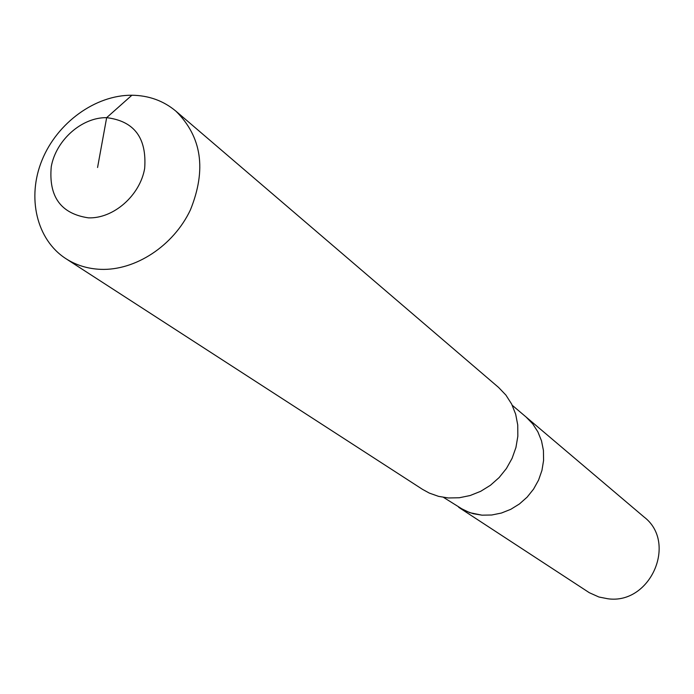 <?xml version="1.0" encoding="UTF-8"?>
<svg xmlns="http://www.w3.org/2000/svg" width="694" height="694" viewBox="0 0 694 694"><rect width="100%" height="100%" fill="white"/><g stroke="black" fill="none" stroke-linecap="round" stroke-linejoin="round"><path stroke-width="1.04" d="M512.276 405.313L644.006 516.961C677.752 542.534 650.434 604.821 607.84 598.766L598.922 597.014L589.327 592.711L458.708 507.314L469.751 512.675L481.94 515.165L473.143 513.69L464.841 510.715L443.553 497.398M526.087 417.025L532.68 423.826L537.876 431.842L541.502 440.811L543.428 450.449L543.584 460.434L541.945 470.419L538.579 480.083L533.582 489.088L527.136 497.138L519.442 503.957L510.775 509.318L501.424 513.039L491.708 515.009L481.94 515.165L491.708 515.009L501.424 513.039L510.775 509.318L519.442 503.957L527.136 497.138L533.582 489.088L538.579 480.083L541.945 470.419L543.584 460.434L543.428 450.449L541.502 440.811L537.876 431.842L532.68 423.826L526.087 417.025M175.912 111.161L498.587 387.443L505.909 395.086L511.669 404.099L515.668 414.188L517.75 425.023L517.837 436.248L515.937 447.491L512.085 458.361L506.42 468.502L499.125 477.567L490.45 485.262L480.69 491.309L470.176 495.516L459.263 497.763L448.307 497.962L438.547 496.357L429.334 493.096L422.525 489.365L65.852 258.636C36.496 239.69 26.71 197.408 42.056 160.088C57.246 122.708 95.399 94.965 131.895 95.234C148.82 95.468 163.498 100.777 175.912 111.161C201.815 136.813 206.647 169.718 190.416 209.9C173.5 245.789 135.373 270.799 100.517 269.341C87.652 268.778 76.097 265.212 65.852 258.636M97.568 167.497L106.659 117.659C134.272 121.06 146.937 137.976 144.664 168.434C140.067 195.517 113.426 218.827 88.381 217.847C60.864 213.735 48.493 196.654 51.269 166.586C56.075 140.049 81.805 117.243 106.659 117.659L131.895 95.234"/></g></svg>
